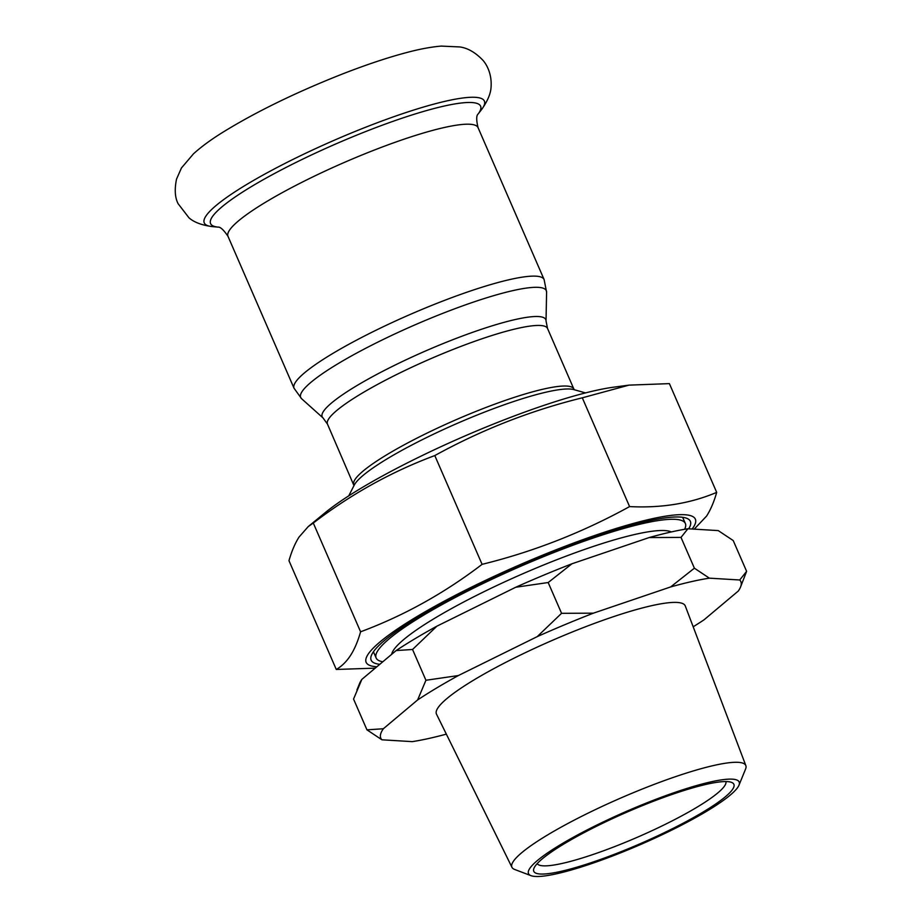 <?xml version="1.0" encoding="UTF-8"?>
<svg xmlns="http://www.w3.org/2000/svg" width="922" height="922" viewBox="0 0 922 922"><rect width="100%" height="100%" fill="white"/><g stroke="black" fill="none" stroke-linecap="round" stroke-linejoin="round"><path stroke-width="1.38" d="M379.783 664.313A174.051 27.314 -23.5 0 1 371.14 660.152A174.051 27.314 -23.5 0 1 372.903 652.557A174.051 27.314 -23.5 0 1 538.379 557.856A174.051 27.314 -23.5 0 1 690.371 521.345A174.051 27.314 -23.5 0 1 688.688 528.813M376.868 666.767A179.502 28.167 -23.5 0 1 367.959 654.493A179.502 28.167 -23.5 0 1 557.591 549.178A179.502 28.167 -23.5 0 1 693.551 527.004A179.502 28.167 -23.5 0 1 692.122 529.021M375.231 668.139L336.276 669.464C341.67 666.364 346.418 661.696 350.533 655.45C354.544 649.18 357.897 641.297 360.594 631.801C403.871 615.689 444.358 593.203 482.091 564.345C533.365 551.736 582.531 532.478 629.588 506.593C661.397 508.229 690.428 503.493 716.694 492.383C714.031 501.764 710.678 509.647 706.632 516.032L694.22 529.147M308.236 526.577L325.374 512.517A179.502 28.167 -23.5 0 1 463.685 436.509A179.502 28.167 -23.5 0 1 613.614 387.182L629 385.131L582.301 397.82C531.014 410.44 481.849 429.687 434.792 455.572C391.527 471.684 351.028 494.169 313.296 523.039L308.236 526.577L299.051 537.053C295.04 543.323 291.686 551.206 288.978 560.691L336.276 669.464M716.694 492.383L669.395 383.621L629 385.131M313.296 523.039L360.594 631.801M434.792 455.572L482.091 564.345M582.301 397.82L629.588 506.593M382.803 661.766A168.599 26.45 -23.5 0 1 376.141 657.974A168.599 26.45 -23.5 0 1 377.847 650.621A168.599 26.45 -23.5 0 1 538.137 558.882A168.599 26.45 -23.5 0 1 685.369 523.523A168.599 26.45 -23.5 0 1 684.585 529.309M391.643 654.355A153.79 24.133 -23.5 0 1 393.429 650.298A153.79 24.133 -23.5 0 1 530.035 570.649A153.79 24.133 -23.5 0 1 671.331 531.936M530.98 875.658L514.649 869.458A127.524 20.007 -23.5 0 1 511.964 867.325A127.524 20.007 -23.5 0 1 513.185 861.621A127.524 20.007 -23.5 0 1 634.866 792.056A127.524 20.007 -23.5 0 1 745.852 765.629A127.524 20.007 -23.5 0 1 745.575 769.052L738.971 785.221A114.858 18.025 -23.5 0 1 738.003 787.019A114.858 18.025 -23.5 0 1 637.229 845.97A114.858 18.025 -23.5 0 1 530.98 875.658A114.858 18.025 -23.5 0 1 529.666 868.593A114.858 18.025 -23.5 0 1 647.244 802.693A114.858 18.025 -23.5 0 1 738.971 785.221M511.964 867.325L436.486 714.124A135.649 21.287 -23.5 0 1 437.8 708.061A135.649 21.287 -23.5 0 1 567.226 634.059A135.649 21.287 -23.5 0 1 685.277 605.95L745.852 765.629M732.771 789.071A109.096 17.115 -23.5 0 1 621.094 851.663A109.096 17.115 -23.5 0 1 533.976 868.259A109.096 17.115 -23.5 0 1 534.887 866.542A109.096 17.115 -23.5 0 1 630.613 810.553A109.096 17.115 -23.5 0 1 731.526 782.363A109.096 17.115 -23.5 0 1 732.771 789.071M725.925 781.568A102.93 16.147 -23.5 0 1 724.761 785.682A102.93 16.147 -23.5 0 1 628.078 841.198A102.93 16.147 -23.5 0 1 537.203 863.626M356.941 689.933L359.649 683.306A196.317 30.806 -23.5 0 1 361.862 679.376L353.552 699.049L366.944 729.832L381.915 739.801A196.317 30.806 -23.5 0 1 382.768 729.602A196.317 30.806 -23.5 0 1 383.333 728.76L417.62 699.948A196.317 30.806 -23.5 0 1 458.372 675.549L537.215 636.641A196.317 30.806 -23.5 0 1 593.422 613.165L670.628 586.945A196.317 30.806 -23.5 0 1 709.375 578.163L739.721 579.984A196.317 30.806 -23.5 0 1 740.516 587.095A196.317 30.806 -23.5 0 1 738.303 591.025L704.016 619.838A196.317 30.806 -23.5 0 1 693.183 626.799M366.944 729.832L383.333 728.76M381.915 739.801L412.272 741.634A196.317 30.806 -23.5 0 0 446.34 734.131M417.62 699.948L425.929 680.263L458.372 675.549M537.215 636.641L561.567 613.314L593.422 613.165M670.628 586.945L694.393 568.194L709.375 578.163M739.721 579.984L746.613 571.34L740.516 587.095M412.549 649.48L396.149 650.563A196.317 30.806 -23.5 0 1 436.901 626.165L412.549 649.48L425.929 680.263M548.187 582.531L515.732 587.245A196.317 30.806 -23.5 0 1 571.951 563.78L548.187 582.531L561.567 613.314M681.012 537.411L649.157 537.561A196.317 30.806 -23.5 0 1 687.904 528.767L681.012 537.411L694.393 568.194M746.613 571.34L733.221 540.557L718.25 530.599L687.904 528.767M396.149 650.563L361.862 679.376M515.732 587.245L436.901 626.165M649.157 537.561L571.951 563.78M367.163 126.637A152.729 23.96 -23.5 0 1 481.63 109.476C487.796 100.809 490.942 93.11 491.103 86.391C491.852 73.23 486.286 63.837 482.609 59.953C475.222 52.347 467.615 48.013 459.801 46.941L441.212 46.1C431.289 46.918 419.959 49.016 407.236 52.393C387.828 57.498 365.953 64.805 341.636 74.313C295.455 92.603 255.82 111.942 222.709 132.353C210.908 139.683 201.18 146.84 193.493 153.813L181.438 167.977L176.528 179.133C174.419 189.448 174.95 197.631 178.119 203.704L188.941 217.776C193.954 222.248 201.734 225.187 212.279 226.593A152.729 23.96 -23.5 0 1 367.163 126.637M212.279 226.593L218.053 227.123A147.22 23.096 -23.5 0 1 367.601 130.797A147.22 23.096 -23.5 0 1 478.092 114.051L481.63 109.476M354.002 485.698L327.483 424.132L323.011 417.908L301.609 398.719L294.06 388.277L227.999 236.343A136.329 21.39 -23.5 0 1 373.41 150.413A136.329 21.39 -23.5 0 1 478.045 127.628C476.259 120.033 476.282 115.492 478.126 113.994M294.06 388.277A136.329 21.39 -23.5 0 1 439.46 302.347A136.329 21.39 -23.5 0 1 544.107 279.55L478.045 127.628M301.609 398.719A133.909 21.01 -23.5 0 1 443.517 313.065A133.909 21.01 -23.5 0 1 546.596 292.193L544.107 279.55M323.011 417.908A121.9 19.132 -23.5 0 1 452.206 339.941A121.9 19.132 -23.5 0 1 546.031 320.937L546.596 292.193M327.483 424.132A119.975 18.82 -23.5 0 1 455.445 348.516A119.975 18.82 -23.5 0 1 547.53 328.463L546.031 320.937M353.829 484.707A119.975 18.82 -23.5 0 1 481.791 409.091A119.975 18.82 -23.5 0 1 573.864 389.038L547.53 328.463M348.735 495.863L354.255 485.087A121.9 19.132 -23.5 0 1 483.716 412.422A121.9 19.132 -23.5 0 1 573.853 389.603L585.493 392.91M227.999 236.343C223.666 229.866 220.323 226.789 217.972 227.112M574.475 389.845L573.864 389.038M685.369 523.523L682.66 517.3M376.141 657.974L373.433 651.75"/></g></svg>
